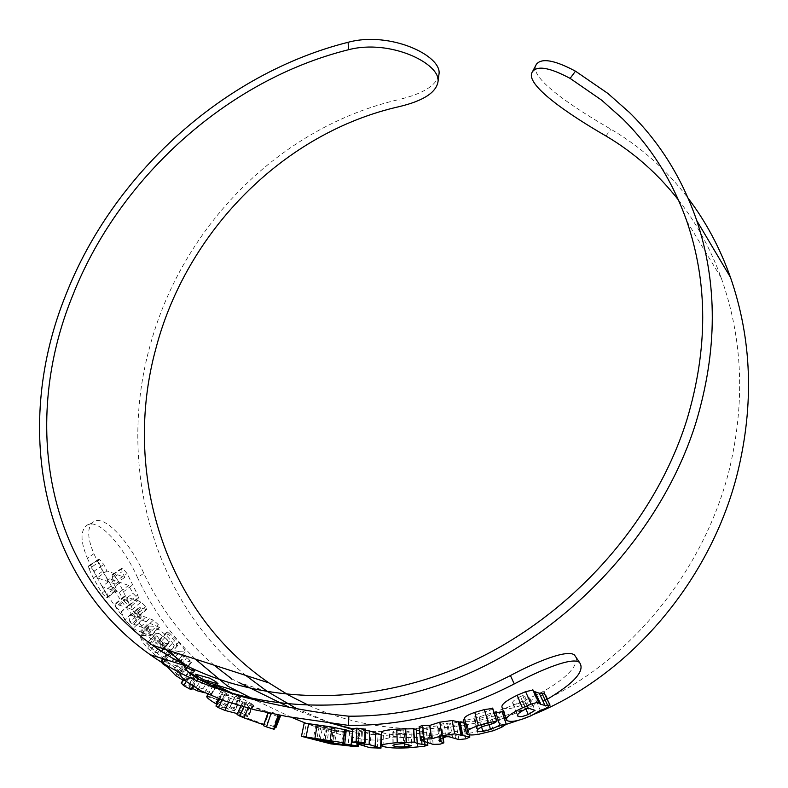 <?xml version="1.0" encoding="UTF-8"?>
<svg xmlns="http://www.w3.org/2000/svg" width="788" height="788" viewBox="0 0 788 788"><rect width="100%" height="100%" fill="white"/><g stroke="black" fill="none" stroke-linecap="round" stroke-linejoin="round"><path stroke-width="0.59" stroke-dasharray="3.94 2.96" d="M678.498 200.063C696.306 222.886 710.52 248.762 721.128 277.691C742.838 338.535 745.468 402.914 729.018 470.85C704.955 565.262 639.216 649.913 558.071 693.42C476.376 737.056 383.795 739.242 309.398 705.703M535.476 695.321C487.506 718.292 438.975 729.54 389.863 729.077C385.756 732.357 373.423 732.288 352.847 728.861M329.748 722.911L289.866 707.545M267.171 691.371L239.069 682.575L231.721 678.862L227.377 685.944M214.021 665.151C183.929 639.403 160.525 608.779 143.79 573.29C130.857 544.114 103.829 511.885 92.56 522.631C87.035 528.029 87.468 538.381 93.89 553.688C110.941 590.754 134.994 622.737 166.061 649.627M184.372 663.969L179.891 671.278L184.372 663.969M576.461 657.96C576.875 667.269 566.06 678.291 544.015 691.017L536.392 694.878M534.057 714.253L517.775 720.537M506.28 724.359C453.937 740.178 402.776 741.902 352.797 729.521M330.94 723.069L296.82 708.727M245.767 675.424C152.242 599.205 117.008 464.733 149.819 346.641C181.673 227.269 279.09 126.947 399.89 99.318M438.808 75.549C435.606 85.843 422.634 93.762 399.88 99.308L400.176 106.4M535.948 65.118C529.004 78.416 575.092 108.537 610.936 129.232C640.654 146.696 666.392 169.706 688.16 198.271M504.261 718.035C465.895 731.688 427.618 738.277 389.43 737.804L381.53 739.804M381.353 739.824C364.874 741.38 339.648 735.844 305.685 723.217M291.452 717.307L256.179 700.552M389.43 737.804L389.863 729.077M195.247 659.073C171.075 635.276 151.838 608.1 137.516 577.574L143.79 573.29M137.516 577.574C124.435 547.936 97.367 515.194 85.981 526.049C80.278 531.605 80.74 542.321 87.35 558.209L93.89 553.688M87.35 558.209C108.143 603.667 138.964 641.402 179.802 671.415L179.891 671.278M179.802 671.415L179.782 673.917L200.516 680.202M547.709 698.986L544.015 691.017M547.217 699.242L505.522 717.582M111.492 579.436L128.621 585.415L132.896 593.216L137.624 598.062L138.511 598.003L137.673 594.94L127.104 573.526L122.632 568.325L121.598 568.384L122.071 571.724L124.76 577.338L106.892 570.975L103.799 564.494L99.436 559.283L98.244 559.795L98.756 562.208L102.883 571.073L111.285 585.72L115.826 590.094L116.9 589.454L111.492 579.436L102.056 586.617L119.303 592.448L128.621 585.415M153.374 620.136L140.993 615.438L138.678 613.763L137.673 608.681L139.781 607.617L146.726 609.4L145.79 606.602L141.082 602.032L137.821 600.594L124.071 596.398L124.888 599.156L130.316 603.923L133.536 611.685L141.712 619.9L159.531 627.386L158.221 624.549L153.374 620.136L144.726 628.391L136.954 625.376L145.672 617.073M179.447 651.686L185.2 651.873C185.022 650.011 182.826 646.751 178.61 642.102L168.011 631.671L167.135 631.7L168.287 634.015L174.532 640.88L177.556 645.51L174.365 645.736L170.819 640.378C164.574 633.394 158.831 628.854 153.601 626.736L149.188 626.884L148.991 628.223C149.434 630.745 151.67 634.222 155.719 638.644L163.5 645.687L169.115 649.519L179.447 651.686L171.656 661.201L177.29 661.457L185.2 651.873M192.764 668.913L185.495 664.954C182.58 662.255 181.26 660.452 181.545 659.546L191.592 662.176L186.884 657.497L168.652 651.499L170.238 653.666L175.478 657.29L184.165 666.077M188.903 672.233L188.066 672.194L190.489 674.587L197.67 678.537M214.011 686.821L221.842 692.15L229.84 696.316L221.635 694.169L230.382 698.375L253.687 705.004L235.277 694.691M267.999 712.904L278.194 716.666L280.577 715.77L278.174 714.608L271.791 712.125L269.23 712.303L242.3 702.512L268.078 712.874M352.65 731.5L359.545 733.047L352.295 733.352L333.393 730.949L304.217 723.049M344.74 743.458L346.228 730.052L344.218 730.328L346.188 730.584M381.579 734.879L370.961 734.446L358.934 730.584L365.563 730.446M365.612 729.195L361.594 729.639L352.866 728.565M419.571 731.018L426.741 732.013L423.314 732.998L408.036 734.495C396.256 735.076 388.041 734.574 383.372 732.978L381.688 732.062M464.191 723.138L467.146 723.965L463.354 725.728L456.587 726.408L446.776 723.394L444.038 723.364C438.532 725.058 436.355 726.487 437.527 727.649L442.157 729.599L438.63 730.89L431.824 731.087L419.137 726.664M502.094 711.672L497.868 714.381L489.9 717.809L475.105 721.355L464.861 721.306L463.6 720.439M492.776 708.432L489.644 710.461L478.277 713.564L474.327 716.272L473.982 718.016L479.488 718.439L486.945 716.528L494.293 713.17M544.341 693.243L540.972 696.021L534.914 698.099L526.295 703.251C514.81 708.195 507.048 709.761 503 707.929L501.986 707.269M532.974 690.002L533.565 691.263M531.309 715.652L526.295 703.251M540.322 710.362L534.914 698.099M507.364 720.715L503 707.929M538.559 702.768L532.806 690.465M546.577 708.166L540.972 696.021M520.464 696.494C514.574 699.527 511.993 701.783 512.742 703.27L513.303 703.635C514.741 704.639 518.021 704.098 523.134 702.029L529.713 698.001L522.769 695.587L520.464 696.494L525.724 709.023M522.769 695.587L528.118 708.067M513.303 703.635L517.529 714.815M523.134 702.029L525.921 708.934M529.713 698.001L535.052 710.352M467.688 734.485L464.861 721.306M478.139 734.406L475.105 721.355M496.519 721.956L492.401 709.013M493.623 723.433L489.644 710.461M481.862 726.674L478.277 713.564M477.666 729.402L474.327 716.272M477.4 729.806L474.622 718.469M481.596 726.763L479.488 718.439M489.161 724.586L486.945 716.528M501.779 727.186L497.868 714.381M493.455 730.703L489.9 717.809M458.882 739.597L456.587 726.408M452.598 737.923L450.322 724.625M449.052 736.75L446.776 723.394M446.254 736.75L444.038 723.364M439.211 740.523L437.527 727.649M440.758 738.75L439.438 728.595M442.886 737.726L441.802 729.383M440.157 744.148L438.63 730.89M433.154 744.394L431.824 731.087M430.327 743.714L429.007 730.368M420.861 740.425L419.521 726.891M469.146 734.82L466.87 723.778M465.846 738.849L463.354 725.728M408.391 747.802L408.036 734.495M417.571 746.522L416.832 733.195M383.057 746.403L383.372 732.978M414.537 742.424L413.523 728.92M421.708 740.69L420.979 731.264M427.342 742.651L426.426 731.825M424.259 746.295L423.314 732.998M400.599 730.22C395.399 730.732 392.818 731.353 392.857 732.062L393.842 732.633C395.566 733.362 399.083 733.608 404.372 733.401L411.05 732.367L403.032 730.102L400.599 730.22L401.122 743.744M403.032 730.102L403.633 743.626M393.842 732.633L393.901 744.877M404.372 733.401L404.638 743.921M411.05 732.367L411.691 745.763M352.344 742.385L353.329 728.801M360.835 743.212L361.594 729.639M377.235 748.442L378.023 735.194M369.976 747.714L370.961 734.446M358.382 744.266L359.377 730.801M361.741 743.222L362.51 730.318M323.011 742.197L325.69 729.284M330.921 743.882L333.393 730.949M306.01 737.568L308.768 724.389M301.627 736.376L304.404 723.128M342.583 743.665L344.218 730.328M357.752 743.084L358.757 732.653M356.087 746.66L357.555 733.451M350.571 746.482L352.295 733.352M322.479 727.304L335.205 728.664L315.801 725.364L322.479 727.304L320.233 739.705M315.801 725.364L313.388 738.671M327.325 728.053L325.247 740.464M334.486 728.348L332.664 741.744M329.187 727.373L327.227 740.769M321.159 726.162L318.943 739.518M333.166 730.407L349.754 732.082L326.971 728.605L333.166 730.407L330.95 742.72M326.971 728.605L324.597 741.735M345.183 731.885L343.401 744.463M349.596 732.013L347.961 745.251M343.332 730.949L341.539 744.197M336.663 730.003L334.644 743.222M274.175 729.235L274.569 728.043M275.948 727.698L273.436 726.487L277.435 716.459M273.436 726.487L266.886 723.945L271.791 712.125M266.886 723.945L264.512 724.369L269.23 712.303M264.512 724.369L242.734 716.479L247.895 704.482M242.734 716.479L239.887 715.386L245.117 703.398M239.887 715.386L237.592 714.578L242.862 702.591M243.669 706.925L244.91 703.97M237.592 714.578L237.05 714.519M247.984 708.097L248.978 705.674M263.684 724.793L268.383 713.455M264.079 724.93L267.91 713.13M274.244 728.999L274.569 727.984M222.009 699.971L224.019 695.656M216.808 704.255L224.166 708.057L215.951 706.048M216.424 706.048L222.127 694.179M228.618 702.295L230.382 698.375M237.434 713.642L247.836 716.656L253.135 704.925M247.836 716.656L245.905 715.179L251.323 703.566M245.905 715.179L241.492 713.12L247.028 701.566M241.492 713.12L233.928 708.579L239.759 697.242M233.928 708.579L220.807 701.32L227.003 690.219M220.807 701.32L210.229 696.7L215.557 687.481M218.522 698.651L221.842 692.15M210.229 696.7L206.82 696.385M224.166 708.057L229.84 696.316M220.492 705.122L215.37 701.369L217.695 701.615L229.692 707.457L234.913 710.914L228.835 709.22L220.492 705.122L226.373 693.568L221.655 689.933M223.644 690.682L217.695 701.615M229.249 692.691L235.533 696.05L229.692 707.457M235.533 696.05L238.537 697.833L232.805 709.328M238.537 697.833L240.094 698.966L234.45 710.53M240.094 698.966L240.527 699.33L234.913 710.914M240.527 699.33L234.499 697.547L228.835 709.22M234.499 697.547L226.373 693.568M186.254 681.482L190.489 674.587M191.74 689.677L189.169 687.215L181.191 683.038M181.939 683.088L188.844 672.213M193.001 686.269L197.611 678.517M189.169 687.215L195.917 676.242M205.008 692.839L211.47 694.533L209.145 692.356L215.794 681.679M210.8 694.524L217.33 683.698M209.145 692.356L202.969 688.791L209.766 678.202M202.969 688.791L189.238 684.989L196.113 674.223M189.238 684.989L188.519 684.979L190.804 687.225L197.561 676.311M198.064 689.264L203.767 679.778M190.804 687.225L192.508 688.387M182.983 680.221L187.593 681.462L185.633 679.325L178.226 675.296L184.52 666.343M185.633 679.325L191.789 670.342M178.226 675.296C175.123 672.4 173.744 670.48 174.069 669.534L181.723 659.28M174.217 669.288L183.377 672.105L186.618 667.781M188.056 665.86L190.814 662.186M183.377 672.105L184.136 672.075L182.333 669.652L189.859 659.881M182.333 669.652L179.28 667.19L186.884 657.497M179.28 667.19L176.867 665.929L184.51 656.256M176.867 665.929L161.786 661.319L169.036 652.139M165.234 660.177L170.238 653.666M161.786 661.319L160.91 661.349L168.652 651.499M167.933 667.367L175.478 657.29M175.566 675.454L182.816 665.003M185.485 681.147L190.519 673.592M190.854 673.1L192.528 670.578M186.618 681.472L191.405 674.292M191.839 673.641L193.651 670.923M177.389 661.211C177.142 659.211 174.847 655.803 170.504 650.977L178.61 642.102M170.504 650.977L159.639 640.201L168.011 631.671M159.639 640.201L158.772 640.24L159.974 642.673L168.287 634.015M159.974 642.673L166.406 649.805L174.532 640.88M166.406 649.805L169.558 654.641L177.556 645.51M169.558 654.641L166.386 654.995L174.365 645.736M166.386 654.995L162.673 649.381L170.819 640.378M162.673 649.381C156.241 642.141 150.39 637.472 145.11 635.394L153.601 626.736M145.11 635.394L140.747 635.611L140.55 637.118L148.991 628.223M140.55 637.118C141.052 639.787 143.386 643.422 147.563 648.022L155.719 638.644M147.563 648.022L155.551 655.301L163.5 645.687M155.551 655.301L161.284 659.221L169.115 649.519M161.284 659.221L171.656 661.201M147.543 642.89L150.577 642.309L158.851 648.317L160.772 651.883L160.663 652.691L159.531 653.055L155.029 652.385L151.316 648.898L147.543 642.89L155.965 633.414L158.89 633.394L150.577 642.309M158.89 633.394L167.007 639.265L158.851 648.317M167.007 639.265L168.839 642.663L160.772 651.883M168.839 642.663L167.558 643.717L163.067 642.959L155.029 652.385M163.067 642.959L159.452 639.58L151.316 648.898M159.452 639.58L155.847 633.847M136.954 625.376L132.246 623.781L140.993 615.438M132.246 623.781L129.882 622.077L138.678 613.763M129.882 622.077L128.838 616.64L139.781 607.617M130.857 615.546L133.832 616.246L142.727 608.366M133.832 616.246L136.925 617.319L145.81 609.459M136.925 617.319L137.831 617.25L136.856 614.305L145.79 606.602M136.856 614.305L132.059 609.607L141.082 602.032M132.059 609.607L128.769 608.178L137.821 600.594M128.769 608.178L115.866 604.071L125.016 596.358M115.866 604.071L114.94 604.12L115.797 607.026L124.888 599.156M115.797 607.026L121.313 611.912L130.316 603.923M121.313 611.912L124.701 620.018L133.536 611.685M124.701 620.018L133.054 628.489L141.712 619.9M133.054 628.489L139.86 631.769L148.43 623.17M139.86 631.769L141.141 632.193L149.71 623.613M141.141 632.193L142.303 632.557L150.853 623.988M142.303 632.557L150.262 635.975L158.743 627.435M150.262 635.975L151.04 635.926L149.671 632.931L158.221 624.549M149.671 632.931L144.726 628.391M119.303 592.448L123.706 600.545L132.896 593.216M123.706 600.545L128.533 605.519L137.624 598.062M128.533 605.519L129.399 605.45L128.533 602.229L137.673 594.94M128.533 602.229L117.629 580.007L127.104 573.526M117.629 580.007L113.078 574.659L122.632 568.325M113.078 574.659L112.054 574.738L112.556 578.244L122.071 571.724M112.556 578.244L115.324 584.066L124.76 577.338M115.324 584.066L97.318 577.86L106.892 570.975M97.318 577.86L94.136 571.133L103.799 564.494M94.136 571.133L89.704 565.784L99.436 559.283M89.704 565.784L88.719 565.833L98.244 559.795M88.502 566.355L89.054 568.867L98.756 562.208M89.054 568.867L93.299 578.057L101.938 593.236L111.285 585.72M101.938 593.236L106.557 597.718L115.826 590.094M106.557 597.718L107.513 597.668L116.9 589.454M107.621 597.018L106.735 594.664L116.053 587.198M106.735 594.664L102.056 586.617M605.972 135.989L610.936 129.232M524.778 696.464L530.107 708.914M455.631 738.789L453.356 725.541M450.175 737.125L447.899 723.778M439.891 739.39L438.423 728.132M423.432 741.232L422.092 727.748M424.683 741.646L423.865 731.54M405.377 730.85L405.987 744.325M364.48 746.157L365.474 732.801M303.597 736.928L306.365 723.709M319.17 726.339L316.835 739.213M274.391 728.388L274.894 726.979M238.744 713.997L244.122 702.167M247.294 716.489L252.593 704.758M196.596 686.909L203.432 676.252M204.506 692.593L211.036 681.787M180.127 675.937L187.386 665.614M165.076 662.275L172.808 652.474M164.081 659.723L171.902 650.07M167.558 643.717L159.531 653.055M140.796 626.805L149.484 618.531M133.733 624.283L142.47 615.95M132.315 615.852L141.229 607.952M119.205 605.243L128.326 597.55M121.096 611.813L130.099 603.835M111 589.444L120.377 582.352M123.066 592.064L132.374 585.139M106.863 580.874L116.368 574.088M93.299 578.057L102.883 571.073M686.86 221.31L721.128 277.691M92.56 522.631L85.981 526.049M506.123 719.306L506.389 720.094M533.131 690.899L538.628 702.66M512.742 703.27L517.352 715.435M466.329 732.998L466.476 733.697M473.982 718.016L477.085 730.614M442.157 729.599L443.191 737.617M467.146 723.965L469.392 734.849M426.741 732.013L427.638 742.769M392.857 732.062L392.956 745.428M358.934 730.584L358.018 743.104M359.545 733.047L358.441 744.286M335.205 728.664L333.363 742.02M349.754 732.082L348.109 745.31M274.401 728.348L274.746 727.403M242.3 702.512L240.744 706.087M274.451 728.23L274.303 728.772M274.185 729.195L274.421 728.467M274.273 728.92L274.992 726.782M221.635 694.169L219.34 698.966M253.687 705.004L248.387 716.725M213.095 685.353L208.032 694.258M206.751 696.543L217.301 699.577M221.477 690.052L215.37 701.369M188.066 672.194L183.643 679.177M198.369 678.557L193.562 686.624M218.01 683.738L216.808 685.708M215.695 687.55L211.47 694.533M195.385 674.203L188.519 684.979M181.536 659.546L174.069 669.534M191.543 662.235L188.627 666.116M187.13 668.096L184.136 672.075M194.646 670.933L187.593 681.462M185.111 652.06L177.29 661.457M167.135 631.7L158.772 640.24M177.477 645.776L169.469 654.956M149.188 626.884L140.747 635.611M155.965 633.414L147.671 642.397M168.721 643.372L160.663 652.691M137.673 608.681L128.838 616.64M146.726 609.4L137.831 617.25M124.071 596.398L114.94 604.12M159.531 627.386L151.04 635.926M138.511 598.003L129.399 605.45M121.598 568.384L112.054 574.738M98.441 559.322L88.719 565.833M116.791 590.054L107.513 597.668"/><path stroke-width="1.18" d="M570.118 78.396L575.476 71.176L607.853 93.408L629.326 112.379C659.645 142.106 682.122 178.196 696.769 220.63C717.661 283.375 717.454 350.463 696.159 421.895C661.999 532.649 567.882 633.601 457.877 678.025C346.779 722.616 228.904 710.323 150.262 654.749C38.129 575.585 13.376 423.737 66.054 294.318C112.674 175.32 222.462 73.845 348.138 42.276L348.444 49.742C225.782 80.307 118.121 179.556 72.634 295.648C21.453 420.674 45.005 568.02 152.586 645.274C228.983 700.266 344.317 712.884 453.11 669.711C561.125 626.263 652.592 529.162 686.821 420.004C707.998 349.399 708.008 283.168 686.86 221.31C672.656 181.201 651.193 146.992 622.481 118.673L601.618 100.145L570.118 78.396C549.906 67.581 537.367 65.335 532.511 71.669C523.439 83.932 569.015 114.684 605.972 135.989C633.719 152.379 657.891 173.734 678.498 200.063M309.398 705.703L288.753 695.223L269.013 682.94C164.387 611.675 121.746 471.982 156.034 347.971C186.539 231.83 283.059 132.433 400.196 106.41M352.847 728.861L329.748 722.911M289.866 707.545L239.069 682.566M231.721 678.862L214.021 665.151M166.061 649.627L184.372 663.969M184.175 664.471L184.037 665.328C185.18 673.326 203.481 683.491 238.951 695.834C277.366 705.802 313.998 712.588 348.867 716.193C403.436 716.528 457.286 702.975 510.407 675.543C537.377 661.211 567.39 649.214 574.452 654.976L576.461 657.96M536.392 694.878L535.476 695.321M688.16 198.271C705.851 221.576 719.946 247.924 730.446 277.317C751.86 339.047 754.234 404.165 737.578 472.682C710.825 580.677 629.77 675.247 534.057 714.253M517.775 720.537L506.28 724.359M352.797 729.521L330.94 723.069M296.82 708.727L267.162 691.371L245.767 675.424M348.138 42.276C390.237 30.87 442.492 55.859 438.965 74.289L438.808 75.549M575.476 71.176C554.585 60.036 541.543 57.751 536.372 64.311L535.948 65.118M348.444 49.742C390.779 38.642 441.487 64.114 437.961 82.011C435.951 92.58 423.363 100.716 400.176 106.4M305.685 723.217L291.452 717.307M256.179 700.552L227.377 685.944L195.247 659.073M179.782 673.917L181.89 677.316L186.204 681.443L201.423 691.056L224.757 700.965L254.278 709.712L287.029 716.538L348.355 725.374L348.867 716.193M348.355 725.374C404.352 725.846 459.65 712.037 514.239 683.935L510.407 675.543M514.239 683.935C541.809 669.327 572.541 656.719 579.475 662.413C585.356 670.539 574.767 682.733 547.709 698.986L547.217 699.242M505.522 717.582L504.261 718.035M184.165 666.077L192.528 670.578L194.646 670.933L192.764 668.913L191.789 670.342M217.33 683.698L218.01 683.738L215.794 681.679L209.766 678.202L195.385 674.203L197.561 676.311L203.767 679.778L217.33 683.698M197.67 678.537L198.369 678.557L195.917 676.242L188.903 672.233M235.277 694.691L216.611 685.649L213.095 685.353L214.011 686.821M301.449 736.307L343.312 742.739L344.74 743.458L342.583 743.665L357.466 745.96L358.244 746.315L356.087 746.66L330.921 743.882L301.449 736.307L304.217 723.049L331.955 727.038L346.247 730.023M346.188 730.584L352.65 731.5M365.563 730.446L369.72 730.988L381.579 734.879L380.968 748.157L369.976 747.714L357.949 744.069L361.702 743.852L361.741 743.222M351.881 742.178L352.866 728.565L356.895 728.22L365.612 729.195L365.061 742.808L360.835 743.212L351.881 742.178L356.127 741.872L356.895 728.22M381.412 745.379L381.688 732.062C381.973 730.919 386.997 729.934 396.758 729.087L413.661 728.772M413.68 729.038L419.571 731.018M420.487 740.139L419.137 726.664L422.575 725.462L429.893 725.374L439.812 722.192L452.145 720.518L464.191 723.138M466.329 732.998L463.6 720.439L464.487 717.858C465.639 716.253 469.067 714.43 474.77 712.391L484.315 709.584L492.776 708.432M494.293 713.17L502.094 711.672M506.123 719.306L501.986 707.269C501.129 704.63 506.182 700.621 517.145 695.262L525.596 691.687L532.974 690.002M533.565 691.263L539.199 693.194L544.341 693.243M522.405 707.851L531.171 704.117L538.529 702.049L538.894 703.221L540.814 704.383L544.912 705.378L550.054 705.152L546.577 708.166L540.322 710.362L531.309 715.652C519.371 720.784 511.392 722.468 507.364 720.715L506.389 720.094C505.61 717.484 510.949 713.406 522.405 707.851L517.145 695.262M531.171 704.117L525.596 691.687M538.529 702.049L532.747 689.746M544.912 705.378L539.199 693.194M549.886 705.033L544.094 692.947M528.118 708.067L525.724 709.023C519.558 712.165 516.83 714.46 517.539 715.928L518.08 716.262C519.489 717.238 522.848 716.647 528.157 714.499L535.052 710.352L528.118 708.067M517.529 714.815L518.08 716.262M525.921 708.934L528.157 714.499M467.52 731.097C468.791 729.511 472.406 727.659 478.355 725.561L488.245 722.635L496.873 721.207L493.623 723.433L481.862 726.674L477.666 729.402L477.223 731.156L477.824 731.569L482.798 731.471L490.51 729.481L499.809 725.324L506.27 724.211L501.779 727.186L493.455 730.703L478.139 734.406C472.997 735.115 469.51 735.145 467.688 734.485L466.476 733.697L467.52 731.097L464.487 717.858M478.355 725.561L474.77 712.391M488.245 722.635L484.315 709.584M496.647 721.05L492.48 708.107M477.824 731.569L477.4 729.806M482.798 731.471L481.596 726.763M490.51 729.481L489.161 724.586M499.809 725.324L495.819 712.47M506.152 724.113L501.986 711.347M439.271 741.006L443.861 742.857L440.157 744.148L433.154 744.394L420.487 740.208L424.102 739.016L431.627 738.858L442.009 735.657L454.735 733.874L469.845 737.066L465.846 738.849L458.882 739.597L449.052 736.75L446.254 736.75C440.492 738.474 438.158 739.893 439.271 741.006L439.211 740.523M441.162 741.902L440.758 738.75M443.526 742.66L442.886 737.726M424.102 739.016L422.575 725.462M431.627 738.858L429.893 725.374M442.009 735.657L439.812 722.192M454.735 733.874L452.145 720.518M460.97 734.84L458.311 721.581M461.926 735.165L459.266 721.916M462.763 735.47L460.113 722.241M469.569 736.888L469.146 734.82M397.27 742.68L414.399 742.05L417.276 743.567L427.549 745.143L424.259 746.295L408.391 747.802C396.167 748.373 387.716 747.91 383.057 746.403L381.412 745.556C381.747 744.483 387.036 743.527 397.27 742.68L396.758 729.087M406.45 742.089L405.633 728.516M414.399 742.05L413.365 728.526M422.004 744.64L421.708 740.69M427.549 745.143L427.342 742.651M403.633 743.626L401.122 743.744C395.665 744.266 392.936 744.867 392.956 745.546L393.911 746.069C395.625 746.758 399.221 746.985 404.717 746.768L411.691 745.763L403.633 743.626M393.901 744.877L393.911 746.069M404.638 743.921L404.717 746.768M356.127 741.872L364.608 742.591L365.149 728.959M361.702 743.852L369.119 744.502L380.968 748.157M380.574 747.97L381.165 734.662M369.119 744.502L369.72 730.988M306.069 737.026L308.63 723.689M314.914 738.386L317.14 724.95M330.221 740.533L331.955 727.038M343.312 742.739L344.76 729.284M351.172 744.827L352.571 731.491M357.466 745.96L357.752 743.084M324.597 741.735L330.822 743.439L348.109 745.31L324.597 741.735M313.388 738.671L320.086 740.503L333.363 742.02L313.388 738.671M320.233 739.705L320.086 740.503M325.247 740.464L325.109 741.291M330.95 742.72L330.822 743.439M343.401 744.463L343.322 745.044M274.569 728.043L279.632 715.77M275.081 727.817L275.918 727.757L280.528 715.79M277.435 716.459L278.056 714.893M275.918 727.757L280.577 715.77M240.744 706.087L237.05 714.519L239.788 716.085L243.669 706.925M239.788 716.085L243.975 717.838L247.984 708.097M243.975 717.838L263.684 724.793M263.488 725.354L268.038 713.288M263.704 725.797L266.521 726.9L270.727 714.312M266.521 726.9L273.672 729.176L277.691 716.538M273.672 729.176L278.194 716.666M274.155 729.284L274.421 728.467M274.234 729.058L274.382 728.565M219.34 698.966L215.942 706.068L218.434 707.644L222.009 699.971M218.434 707.644L224.954 710.431L228.618 702.295M224.954 710.431L237.434 713.642M215.557 687.481L216.611 685.649M206.82 696.385L206.751 696.543C206.722 697.715 209.775 700.108 215.922 703.743L218.522 698.651M215.922 703.743L216.808 704.255M221.655 689.933L223.644 690.682M223.831 690.347L229.249 692.691M181.191 683.038L183.702 685.619L186.254 681.482M183.702 685.619L190.992 689.648L193.001 686.269M190.992 689.648L191.74 689.677L193.562 686.624M192.508 688.387L197.158 690.78L198.064 689.264M197.158 690.78L205.008 692.839M184.52 666.343L185.495 664.954M186.618 667.781L188.056 665.86M169.036 652.139L169.548 651.489M160.91 661.349L162.564 663.644L165.234 660.177M162.564 663.644L167.933 667.367L175.566 675.454L182.983 680.221M190.519 673.592L190.854 673.1M191.405 674.292L191.839 673.641M540.814 704.383L535.111 692.12M547.552 705.161L541.789 693.026M440.157 741.469L439.891 739.39M431.43 738.809L429.706 725.324M417.276 743.567L416.291 730.121M424.949 744.896L424.683 741.646M375.127 746.413L375.748 733.017M275.465 725.384L278.765 716.125M152.586 645.274L269.013 682.94M184.037 665.328L150.262 654.749M532.511 71.659L536.372 64.311M730.446 277.317L696.769 220.63M438.965 74.289L437.961 82.011M574.452 654.976L579.475 662.413M200.516 680.202L239.217 691.923M532.905 689.845L538.677 702.147M538.628 702.66L538.894 703.221M544.262 693.066L550.054 705.152M517.352 715.435L517.539 715.928M492.717 708.274L496.873 721.207M477.085 730.614L477.223 731.156M502.114 711.446L506.27 724.211M443.191 737.617L443.861 742.857M469.392 734.849L469.845 737.066M413.651 728.703L414.685 742.217M427.638 742.769L427.854 745.32M358.018 743.104L357.949 744.069M346.257 729.934L344.78 743.34M358.441 744.286L358.244 746.315M267.89 713.022L263.468 725.384M274.657 727.738L274.441 728.388M208.032 694.258L206.761 696.494M183.643 679.177L181.161 683.088M216.808 685.708L215.695 687.55M188.627 666.116L187.13 668.096"/></g></svg>
